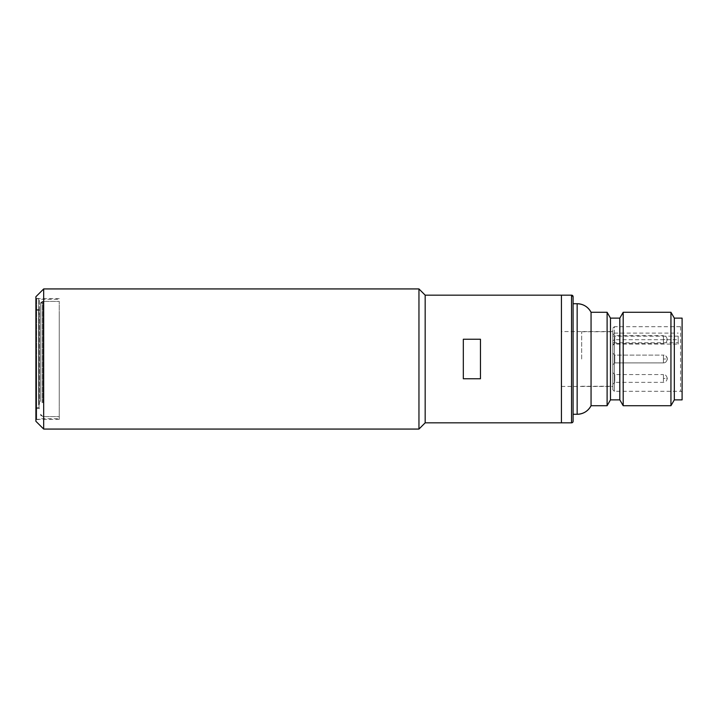 <?xml version="1.0" encoding="UTF-8"?>
<svg xmlns="http://www.w3.org/2000/svg" width="718" height="718" viewBox="0 0 718 718"><rect width="100%" height="100%" fill="white"/><g stroke="black" fill="none" stroke-linecap="round" stroke-linejoin="round"><path stroke-width="0.54" stroke-dasharray="3.59 2.69" d="M667.309 359A3.895 3.895 0 0 0 663.414 355.105L663.414 362.895L663.414 355.105C665.308 354.898 666.6 356.2 667.309 359A3.895 3.895 0 0 1 663.414 362.895L663.414 359L663.414 362.895C665.308 363.102 666.6 361.8 667.309 359L663.414 359L667.309 359M581.67 359L581.67 331.752L581.67 359M612.813 359L612.813 331.752L612.813 359M612.813 333.699L614.752 335.647L614.752 339.533L614.752 335.647L663.414 335.647L663.414 339.533L663.414 335.647C665.308 335.432 666.6 336.733 667.309 339.533L663.414 339.533L663.414 343.428L663.414 339.533L667.309 339.533C666.6 342.342 665.308 343.635 663.414 343.428L614.752 343.428L614.752 339.533L614.752 343.428L612.813 345.376L612.813 333.699L612.813 345.376M614.752 355.105L614.752 359L614.752 355.105L614.752 359L614.752 355.105L663.414 355.105L614.752 355.105L612.813 353.157L614.752 355.105M612.813 372.624L614.752 374.572L614.752 378.467L614.752 374.572L663.414 374.572L663.414 378.467L663.414 374.572C665.308 374.365 666.6 375.658 667.309 378.467L663.414 378.467L663.414 382.353L663.414 378.467L667.309 378.467C666.6 381.267 665.308 382.568 663.414 382.353L614.752 382.353L614.752 378.467L614.752 382.353L612.813 384.301L612.813 372.624L612.813 384.301M614.752 362.895L614.752 359L614.752 362.895L663.414 362.895L614.752 362.895L614.752 359L614.752 362.895L612.813 364.843L614.752 362.895M682.1 325.137L682.1 392.863L682.1 325.137A1.553 1.553 180 0 1 680.547 326.69L614.366 326.69L614.366 333.089L612.813 334.202L612.813 336.15L678.205 336.15L678.205 344.128L612.813 344.128L612.813 336.15M682.1 392.863A1.553 1.553 0 0 0 680.547 391.31L614.366 391.31L614.366 326.69L612.813 328.243L612.813 334.202M591.058 405.715L591.058 312.285M573.099 296.714L573.081 421.52M573.099 303.723L573.099 414.277L573.099 303.723M678.205 344.128L678.205 342.755L612.813 342.755L612.813 389.757L614.366 391.31L614.366 339.695L678.205 339.695L678.205 336.15M612.813 389.757L612.813 328.243M561.422 331.554L561.422 386.446L561.422 331.554L612.813 331.554L612.813 386.446L612.813 344.128M561.422 386.446L612.813 386.446M623.188 405.715L623.188 312.285M670.944 312.285L670.944 405.715M619.813 399.872L619.813 318.128M674.319 318.128L674.319 399.872M610.471 399.872L610.471 318.128M682.1 318.128L682.1 399.872M607.105 405.715L607.105 312.285M614.366 333.089L678.205 333.089M612.813 340.808L614.366 339.695M678.205 342.755L678.205 339.695M612.813 342.755L612.813 331.554M561.422 422.839L561.422 295.161L561.422 422.839M40.567 397.117L40.567 320.883L40.567 397.117M42.909 402.726L42.909 301.389L42.909 402.726M59.253 402.726L59.253 301.389L59.253 402.726M40.567 400.958L40.567 303.723L40.567 400.958M35.9 395.932L35.9 310.338L35.9 395.932M40.567 401.541L40.567 316.459L40.567 401.541M39.4 404.351L39.4 299.244L39.4 404.351M59.253 313.649L59.253 418.756L59.253 313.649M38.628 404.943L38.628 298.464L38.628 404.943M36.681 404.943L36.681 298.464L36.681 404.943M35.9 404.351L35.9 299.244L35.9 404.351M39.014 396.524L39.014 309.566L39.014 396.524M35.9 321.476L35.9 408.434L35.9 321.476M40.567 397.7L40.567 308.004L40.567 397.7M43.681 429.068L43.681 288.932M418.953 288.932L418.953 429.068M35.9 421.286L35.9 296.714M425.173 295.161L425.173 422.839M36.681 359L36.681 419.339L36.681 359M480.459 378.754L480.459 339.246M463.325 339.246L463.325 378.754M59.253 359L59.253 419.339L59.253 359M35.9 359L35.9 297.88L35.9 359M680.547 326.69L680.547 391.31L680.547 326.69M577.155 414.277L577.155 303.723M572.65 422.381L571.546 422.839L571.546 295.161M39.014 322.068L39.014 407.662L39.014 322.068M42.129 402.726L42.129 301.389L42.129 402.726M581.67 331.752L612.813 331.752M581.67 386.248L612.813 386.248M35.9 310.338L39.014 310.338L40.567 308.785M40.567 303.723L42.909 301.389L59.253 301.389L42.129 301.389L40.567 302.942M40.567 414.277L42.909 416.611L59.253 416.611L42.129 416.611L40.567 415.058M35.9 407.662L39.014 407.662L40.567 409.215M35.9 299.244L36.681 298.464L38.628 298.464L39.4 299.244L59.253 299.244M35.9 408.434L39.014 408.434L40.567 409.996M35.9 418.756L36.681 419.536L38.628 419.536L39.4 418.756L59.253 418.756M35.9 309.566L39.014 309.566L40.567 308.004M59.253 419.339L36.681 419.339L35.9 420.12M59.253 298.661L36.681 298.661L35.9 297.88"/><path stroke-width="1.08" d="M573.099 303.723L577.155 303.723A15.572 15.572 180 0 1 591.058 312.285L591.058 405.715L607.105 405.715L607.105 312.285L610.471 318.128L610.471 399.872L619.813 399.872L623.188 405.715L670.944 405.715L670.944 312.285L623.188 312.285L623.188 405.715L670.944 405.715L674.319 399.872L674.319 318.128L670.944 312.285L674.319 318.128L682.1 318.128L682.1 399.872L674.319 399.872L670.944 405.715M619.813 399.872L619.813 318.128L610.471 318.128L607.105 312.285L591.058 312.285C588.033 306.819 583.393 303.965 577.155 303.723L577.155 414.277L573.099 414.277L577.155 414.277A15.572 15.572 0 0 0 591.058 405.715L607.105 405.715L610.471 399.872L619.813 399.872L623.188 405.715M43.681 429.068L35.9 421.286L35.9 296.714L43.681 288.932L43.681 429.068L418.953 429.068L425.173 422.839L425.173 295.161L571.546 295.161A1.553 1.553 180 0 1 573.099 296.714L573.099 421.286A1.553 1.553 0 0 1 571.546 422.839L561.422 422.839L561.422 295.161L561.422 422.839L571.546 422.839L571.546 295.161L573.099 296.714M619.813 318.128L623.188 312.285L619.813 318.128M418.953 429.068L418.953 288.932L425.173 295.161M463.325 359L463.325 339.246L480.459 339.246L480.459 378.754L463.325 378.754L463.325 359M577.155 414.277C583.393 414.035 588.033 411.181 591.058 405.715M674.319 399.872L682.1 399.872M610.471 399.872L607.105 405.715M43.681 288.932L418.953 288.932M425.173 422.839L561.422 422.839"/></g></svg>
